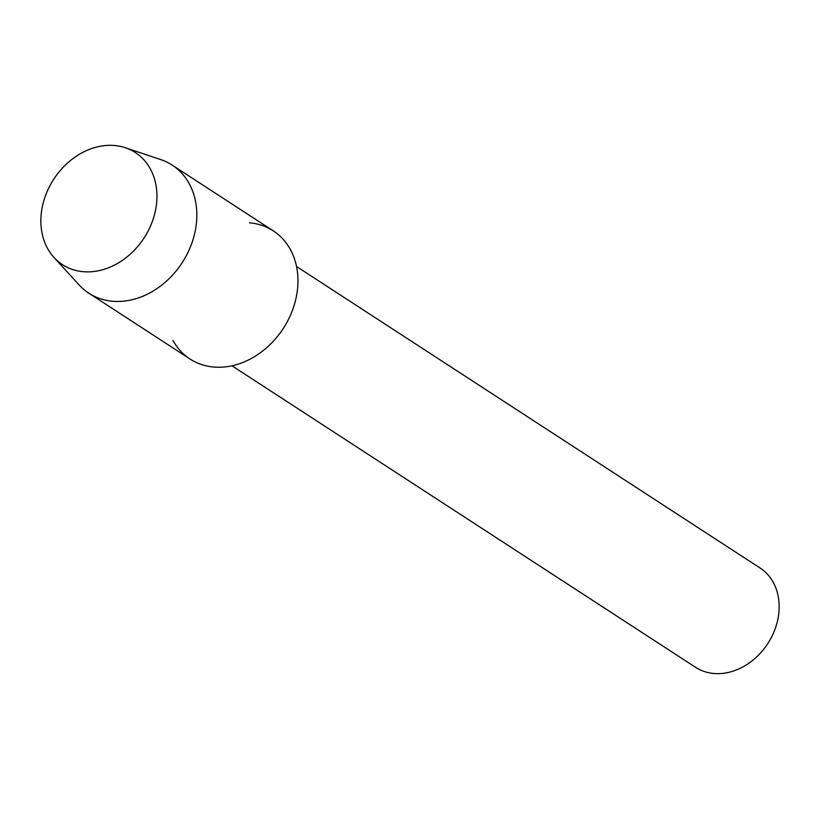 <?xml version="1.0" encoding="UTF-8"?>
<svg xmlns="http://www.w3.org/2000/svg" width="819" height="819" viewBox="0 0 819 819"><rect width="100%" height="100%" fill="white"/><g stroke="black" fill="none" stroke-linecap="round" stroke-linejoin="round"><path stroke-width="1.23" d="M114.527 145.506A66.861 53.88 -57 0 0 43.008 203.788A66.861 53.88 -57 0 0 83.292 271.693A66.861 53.88 -57 0 0 154.811 213.411A66.861 53.88 -57 0 0 114.527 145.506A66.861 53.88 -57 0 0 50.307 184.992A66.861 53.88 -57 0 0 54.003 257.463A66.861 53.88 -57 0 0 83.292 271.693A66.861 53.88 -57 0 0 152.969 219.717A66.861 53.88 -57 0 0 125.368 147.737A66.861 53.88 -57 0 0 114.527 145.506M172.942 340.469A76.413 61.579 -57 0 0 213.779 367.035A76.413 61.579 -57 0 0 295.516 300.43A76.413 61.579 -57 0 0 249.478 222.809M231.961 365.786L695.464 667.25A59.214 47.727 -57 0 0 713.922 673.494A59.214 47.727 -57 0 0 773.453 633.077A59.214 47.727 -57 0 0 760.032 567.976L296.539 266.503M54.003 257.463L79.187 285.002A76.413 61.579 -57 0 0 88.851 293.202A76.413 61.579 -57 0 0 112.664 301.259A76.413 61.579 -57 0 0 189.486 249.099A76.413 61.579 -57 0 0 172.174 165.1A76.413 61.579 -57 0 0 160.749 159.592L125.368 147.737M88.851 293.202L189.967 358.978A76.413 61.579 -57 0 0 213.779 367.035A76.413 61.579 -57 0 0 290.602 314.875A76.413 61.579 -57 0 0 273.29 230.866L172.174 165.1"/></g></svg>
